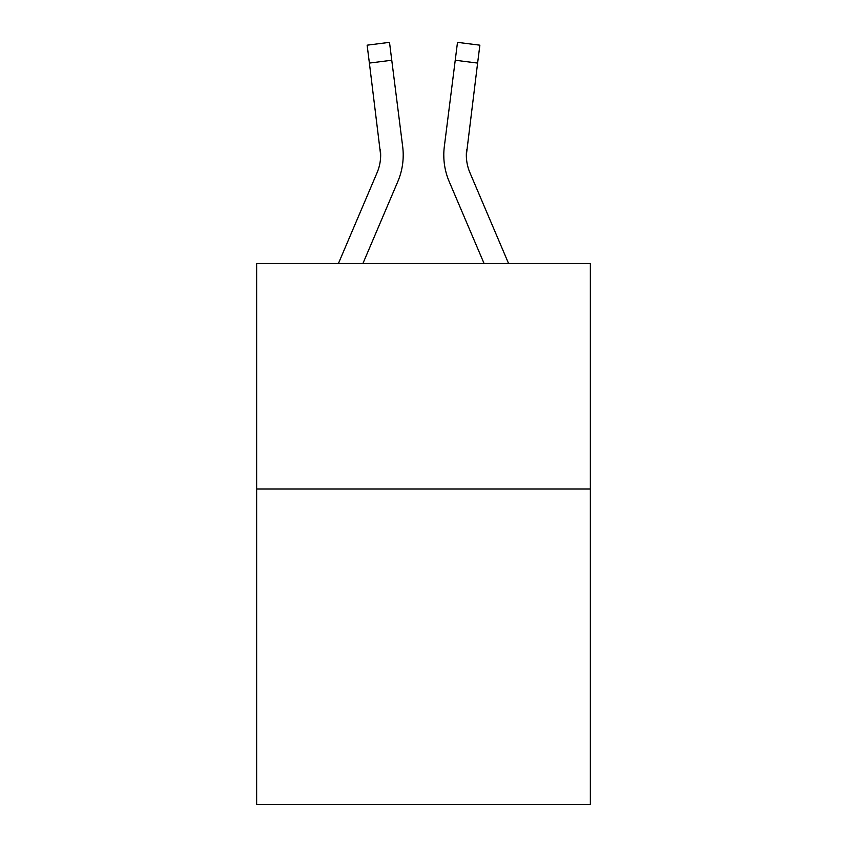 <?xml version="1.0" encoding="UTF-8"?>
<svg xmlns="http://www.w3.org/2000/svg" width="847" height="847" viewBox="0 0 847 847"><rect width="100%" height="100%" fill="white"/><g stroke="black" fill="none" stroke-linecap="round" stroke-linejoin="round"><path stroke-width="1.27" d="M590.359 488.984L590.359 804.65L256.641 804.65L256.641 263.502L590.359 263.502L590.359 488.984L256.641 488.984M397.804 181.586L362.918 263.502L397.804 181.586A67.644 67.644 0 0 0 402.674 146.605L391.759 60.243L369.387 63.07L367.132 45.177L389.504 42.35L391.759 60.243M403.13 158.389L403.204 155.054M402.336 143.905L402.674 146.605L402.336 143.905M449.196 181.586L484.082 263.502L449.196 181.586A67.644 67.644 0 0 1 444.326 146.605L457.496 42.35L479.868 45.177L477.613 63.07L455.241 60.243M508.581 263.502L469.947 172.756A45.092 45.092 0 0 1 466.337 155.17L477.613 63.07M466.39 157.288L466.697 149.432L466.39 157.288M466.697 149.432A45.092 45.092 0 0 0 469.947 172.756A45.092 45.092 0 0 1 466.337 155.17A45.092 45.092 0 0 0 469.947 172.756A45.092 45.092 0 0 1 466.337 155.17M338.419 263.502L377.053 172.756A45.092 45.092 0 0 0 380.663 155.181L369.387 63.07M377.053 172.756A45.092 45.092 0 0 0 380.303 149.432L380.663 155.17M443.87 158.389L443.796 155.054"/></g></svg>
